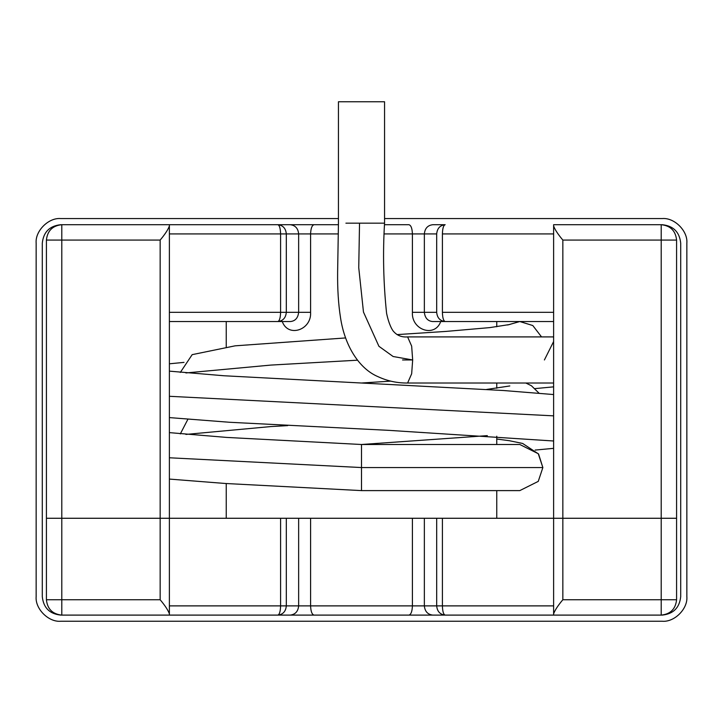 <?xml version="1.0" encoding="UTF-8"?>
<svg xmlns="http://www.w3.org/2000/svg" width="723" height="723" viewBox="0 0 723 723"><rect width="100%" height="100%" fill="white"/><g stroke="black" fill="none" stroke-linecap="round" stroke-linejoin="round"><path stroke-width="1.08" d="M169.381 518.274L46.417 518.274L46.417 240.081L46.417 518.274L160.154 518.274L160.154 240.081L61.789 240.081L61.789 518.274L61.789 240.081L46.417 240.081C47.393 230.809 52.517 225.684 61.789 224.708L169.381 224.708L169.381 518.274L169.381 224.708L290.167 224.708C295.282 225.296 298.102 228.369 298.644 233.927L286.317 233.927L286.317 312.318L298.644 312.318L298.644 233.927L310.592 233.927L310.592 312.318C311.721 330.04 288.088 337.939 282.268 321.536C288.088 337.939 311.721 330.04 310.592 312.318L310.592 233.927L338.337 233.927L310.592 233.927C310.818 228.369 311.975 225.296 314.062 224.708L338.445 224.708L314.062 224.708C311.975 225.296 310.818 228.369 310.592 233.927L298.644 233.927C298.102 228.369 295.282 225.296 290.167 224.708L61.789 224.708C52.517 225.684 47.393 230.809 46.417 240.081L61.789 240.081L61.789 224.708L61.789 240.081L160.154 240.081C165.061 234.234 168.134 229.534 169.381 225.992C168.134 229.534 165.061 234.234 160.154 240.081L160.154 518.274L169.381 518.274L169.381 615.101L61.789 615.101L169.381 615.101L169.381 613.818C168.134 610.275 165.061 605.576 160.154 599.738L160.154 518.274L553.619 518.274L553.619 224.708L661.211 224.708L553.619 224.708L553.619 225.992C554.866 229.534 557.939 234.234 562.846 240.081L562.846 518.274L661.211 518.274L661.211 240.081L562.846 240.081L661.211 240.081L661.211 224.708C670.483 225.684 675.607 230.809 676.583 240.081L676.583 518.274L553.619 518.274L562.846 518.274L562.846 240.081C557.939 234.234 554.866 229.534 553.619 225.992L553.619 518.274L562.846 518.274L562.846 599.738L661.211 599.738L661.211 518.274L676.583 518.274L676.583 240.081C675.607 230.809 670.483 225.684 661.211 224.708L661.211 240.081L676.583 240.081L661.211 240.081L661.211 518.274L562.846 518.274L676.583 518.274L676.583 599.738C675.607 609.001 670.483 614.125 661.211 615.101L553.619 615.101L553.619 518.274L442.404 518.274L442.404 605.883L553.619 605.883L442.404 605.883L442.404 518.274L424.356 518.274L424.356 605.883L436.683 605.883L436.683 518.274L436.683 605.883L442.404 605.883C442.575 611.441 443.497 614.514 445.16 615.101L553.619 615.101L445.16 615.101C443.497 614.514 442.575 611.441 442.404 605.883L436.683 605.883C437.216 611.441 440.045 614.514 445.16 615.101C440.045 614.514 437.216 611.441 436.683 605.883L424.356 605.883L424.356 518.274L310.592 518.274L310.592 605.883L412.408 605.883L412.408 518.274L412.408 605.883L424.356 605.883C424.898 611.441 427.718 614.514 432.833 615.101C427.718 614.514 424.898 611.441 424.356 605.883L412.408 605.883C412.182 611.441 411.026 614.514 408.938 615.101L314.062 615.101L408.938 615.101C411.026 614.514 412.182 611.441 412.408 605.883L310.592 605.883L310.592 518.274L286.317 518.274L286.317 605.883L298.644 605.883L298.644 518.274L298.644 605.883L310.592 605.883C310.818 611.441 311.975 614.514 314.062 615.101C311.975 614.514 310.818 611.441 310.592 605.883L298.644 605.883C298.102 611.441 295.282 614.514 290.167 615.101L169.381 615.101L290.167 615.101C295.282 614.514 298.102 611.441 298.644 605.883L286.317 605.883L286.317 518.274L61.789 518.274L160.154 518.274L160.154 599.738L61.789 599.738L160.154 599.738C165.061 605.576 168.134 610.275 169.381 613.818L169.381 518.274M553.619 321.536L432.508 321.536L553.619 321.536M384.555 224.708L408.938 224.708C411.026 225.296 412.182 228.369 412.408 233.927L384.455 233.927L412.408 233.927L412.408 312.318L412.408 233.927L424.356 233.927L424.356 312.318L436.683 312.318L436.683 233.927L424.356 233.927L436.683 233.927L436.683 312.318C437.216 317.876 440.045 320.949 445.16 321.536C443.497 320.949 442.575 317.876 442.404 312.318L553.619 312.318L442.404 312.318C442.575 317.876 443.497 320.949 445.16 321.536C440.045 320.949 437.216 317.876 436.683 312.318L424.356 312.318C424.988 317.939 427.709 321.012 432.508 321.536C427.709 321.012 424.988 317.939 424.356 312.318L412.408 312.318L424.356 312.318L424.356 233.927L412.408 233.927C412.182 228.369 411.026 225.296 408.938 224.708L384.555 224.708M432.833 224.708L445.16 224.708C443.497 225.296 442.575 228.369 442.404 233.927L442.404 312.318L442.404 233.927L553.619 233.927L442.404 233.927C442.575 228.369 443.497 225.296 445.16 224.708C440.045 225.296 437.216 228.369 436.683 233.927C437.216 228.369 440.045 225.296 445.16 224.708L432.833 224.708C427.718 225.296 424.898 228.369 424.356 233.927C424.898 228.369 427.718 225.296 432.833 224.708M290.492 321.536L169.381 321.536L290.492 321.536C295.282 321.021 298.003 317.948 298.644 312.318L310.592 312.318L298.644 312.318C298.003 317.948 295.282 321.021 290.492 321.536M226.245 518.274L226.245 483.542L226.245 518.274M226.245 346.796L226.245 321.536L226.245 346.796M440.732 321.536C434.866 337.993 411.251 329.968 412.408 312.318M169.381 312.318L280.596 312.318L280.596 233.927L169.381 233.927L280.596 233.927C280.425 228.369 279.503 225.296 277.84 224.708C282.955 225.296 285.784 228.369 286.317 233.927L298.644 233.927L298.644 312.318L286.317 312.318L286.317 233.927C285.784 228.369 282.955 225.296 277.84 224.708C279.503 225.296 280.425 228.369 280.596 233.927L286.317 233.927L280.596 233.927L280.596 312.318L286.317 312.318C285.784 317.876 282.955 320.949 277.84 321.536C282.955 320.949 285.784 317.876 286.317 312.318L280.596 312.318C280.425 317.876 279.503 320.949 277.84 321.536C279.503 320.949 280.425 317.876 280.596 312.318L169.381 312.318M46.417 518.274L61.789 518.274L61.789 599.738L61.789 518.274L46.417 518.274L46.417 599.738L46.417 518.274M169.381 605.883L280.596 605.883L280.596 518.274L280.596 605.883L286.317 605.883C285.784 611.441 282.955 614.514 277.84 615.101C282.955 614.514 285.784 611.441 286.317 605.883L280.596 605.883C280.425 611.441 279.503 614.514 277.84 615.101C279.503 614.514 280.425 611.441 280.596 605.883L169.381 605.883M661.211 599.738L562.846 599.738C557.939 605.576 554.866 610.275 553.619 613.818L553.619 615.101L661.211 615.101L661.211 599.738L661.211 615.101C670.483 614.125 675.607 609.001 676.583 599.738L661.211 599.738L676.583 599.738L676.583 518.274L661.211 518.274L661.211 599.738M46.417 599.738L61.789 599.738L61.789 615.101L61.789 599.738L46.417 599.738C47.393 609.001 52.517 614.125 61.789 615.101C52.517 614.125 47.393 609.001 46.417 599.738M553.619 613.818C554.866 610.275 557.939 605.576 562.846 599.738L562.846 518.274L553.619 518.274L553.619 613.818M662.259 621.247L60.741 621.247C48.577 622.349 35.047 608.829 36.15 596.656L36.15 243.154C35.047 230.98 48.577 217.46 60.741 218.563L338.445 218.563L60.741 218.563C48.577 217.46 35.047 230.98 36.15 243.154L36.15 596.656C35.047 608.829 48.577 622.349 60.741 621.247L662.259 621.247C674.423 622.349 687.953 608.829 686.85 596.656C687.953 608.829 674.423 622.349 662.259 621.247M686.85 243.154L686.85 596.656L686.85 243.154C687.953 230.98 674.423 217.46 662.259 218.563C674.423 217.46 687.953 230.98 686.85 243.154M384.555 218.563L662.259 218.563L384.555 218.563M680.705 243.154C679.53 232.029 673.384 225.883 662.259 224.708L661.211 224.708L662.259 224.708C673.384 225.883 679.53 232.029 680.705 243.154L680.705 596.656L680.705 243.154M662.259 615.101C673.384 613.926 679.53 607.781 680.705 596.656C679.53 607.781 673.384 613.926 662.259 615.101L661.211 615.101L662.259 615.101M60.741 615.101L61.789 615.101L60.741 615.101C49.616 613.926 43.47 607.781 42.295 596.656C43.47 607.781 49.616 613.926 60.741 615.101M169.381 615.101L553.619 615.101L169.381 615.101M42.295 243.154L42.295 596.656L42.295 243.154C43.47 232.029 49.616 225.883 60.741 224.708C49.616 225.883 43.47 232.029 42.295 243.154M338.445 224.708L169.381 224.708L338.445 224.708M61.789 224.708L60.741 224.708L61.789 224.708M496.755 439.024L509.363 440.714L522.63 443.452L538.572 453.99L542.865 467.555L538.246 481.391L519.792 490.61L538.255 481.382L542.865 467.555L361.5 467.555L361.5 444.5L361.5 490.61L361.5 467.555L169.381 457.776L361.5 467.555L361.5 490.61L361.5 444.5L361.5 467.555L542.865 467.555L538.255 453.719L519.81 444.5L361.5 444.5L226.588 437.415L169.381 432.625M553.619 415.852L169.381 396.294L553.619 415.852M357.533 360.19L270.818 365.088L185.91 372.951L270.818 365.088L357.533 360.19M287.709 425.612L270.818 426.57L185.91 434.424L270.818 426.57L287.709 425.612M541.545 336.909L532.797 325.54L519.81 321.536L507.654 324.998L519.81 321.536L532.797 325.54L541.545 336.909M553.619 341.518L544.401 359.964M402.548 359.964L412.67 359.964L393.122 356.511L378.924 346.299L363.47 312.056L358.744 267.691L359.53 223.172L384.555 223.172L384.555 101.753L384.555 223.172C382.747 253.104 383.416 283.127 386.579 313.24C388.947 324.708 392.49 330.574 393.791 331.694C397.325 335.626 401.934 337.361 407.609 336.909L411.658 346.127L412.67 359.964L411.658 373.8L407.609 383.018L411.658 373.8L412.67 359.964L411.658 346.127L407.609 336.909L553.619 336.909M384.555 223.172L345.91 223.172L359.53 223.172L358.744 267.691L363.47 312.056L378.924 346.299L393.122 356.511L412.67 359.964M384.555 101.753L338.445 101.753L384.555 101.753M496.755 518.274L496.755 490.61M496.755 444.5L496.755 436.231M496.755 388.233L496.755 383.018M496.755 326.751L496.755 321.536L519.81 321.536M535.137 450.077L553.619 448.341M519.81 490.61L361.5 490.61L225.296 483.479L169.381 479.078M169.381 417.596L229.607 422.277L388.775 430.348L553.619 440.994M553.619 386.859L535.137 388.594M169.381 371.143L223.769 375.743L503.479 390.519L553.619 394.55M184.013 362.386L169.381 363.805M509.832 324.482L489.787 327.609L445.811 331.432L397.054 334.604M345.576 337.939L235.129 345.829L192.173 354.65L180.316 372.435M390.655 381.129L361.464 383.018M525.847 383.018L531.414 385.748L538.987 393.131M361.5 444.5L487.338 435.635M509.832 385.955L486.624 389.444M187.863 419.331L180.316 433.917M338.445 101.753L338.445 223.172L337.623 272.264C337.433 289.055 338.391 304.157 340.497 317.56C344.69 345.739 359.096 368.712 378.021 376.674C387.429 381.039 397.298 383.154 407.609 383.018L553.619 383.018"/></g></svg>
